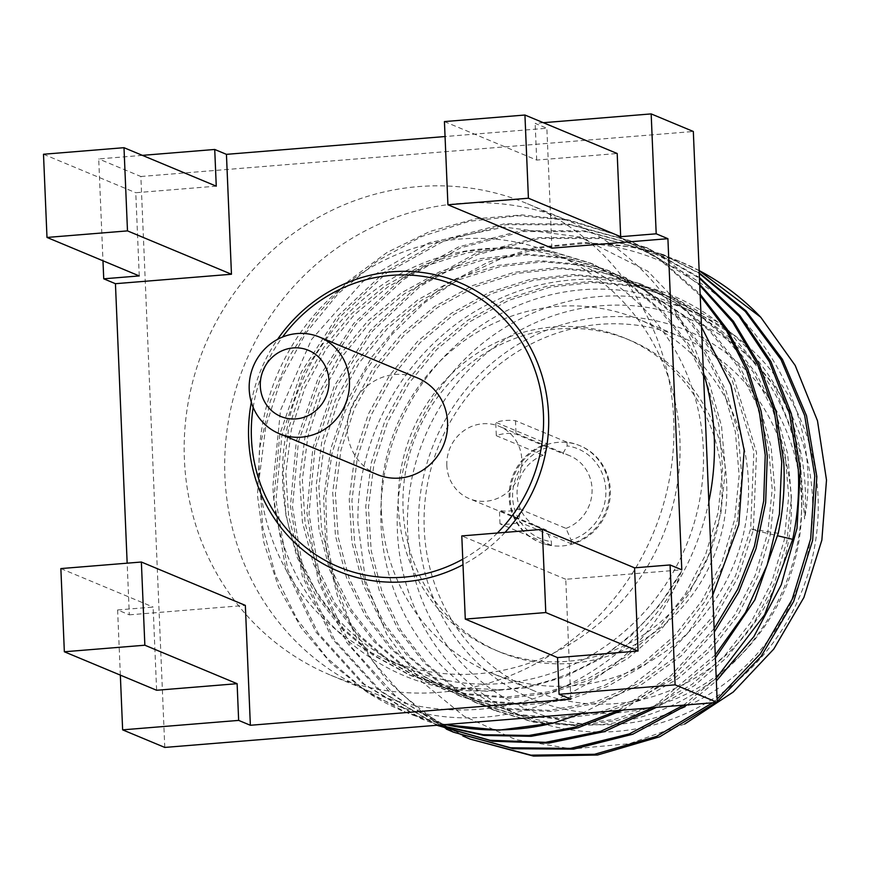 <?xml version="1.0" encoding="UTF-8"?>
<svg xmlns="http://www.w3.org/2000/svg" width="870" height="870" viewBox="0 0 870 870"><rect width="100%" height="100%" fill="white"/><g stroke="black" fill="none" stroke-linecap="round" stroke-linejoin="round"><path stroke-width="0.65" stroke-dasharray="4.35 3.26" d="M139.254 275.921L135.763 192.727L216.26 186.169M43.5 154.251L135.763 192.727M142.397 155.36L98.712 158.927L102.975 260.793M120.343 675.131L117.613 609.957L129.326 614.84L127.161 563.184M164.789 747.428L140.864 176.501L98.712 158.927M551.885 248.146L546.86 128.249L445.059 136.536M570.796 699.175L565.772 579.279L681.786 569.828M129.326 614.84L245.34 605.389M251.332 402.223A156.546 148.944 112.6 0 1 277.541 339.387M505.057 532.386A156.546 148.944 112.6 0 1 463.003 564.728M543.326 122.703L535.159 123.366L546.86 128.249M140.864 176.501L693.325 131.49M444.429 121.582L536.692 160.069L617.189 153.511M536.692 160.069L535.159 123.366M117.613 609.957L153.131 607.064L156.611 690.258M60.867 568.578L153.131 607.064M565.772 579.279L461.796 535.92M527.372 203.71A255.421 243.013 -67.4 0 1 673.717 419.525A255.421 243.013 112.6 0 1 330.741 675.207A255.421 243.013 112.6 0 1 184.396 459.393A255.421 243.013 -67.4 0 1 527.372 203.71L567.882 220.61A255.421 243.013 112.6 0 1 703.428 372.567M708.832 501.598A255.421 243.013 112.6 0 1 371.251 692.096A255.421 243.013 112.6 0 1 224.906 476.292A255.421 243.013 112.6 0 1 567.882 220.61M554.092 253.692A219.577 208.909 -67.4 0 1 679.894 439.219A219.577 208.909 112.6 0 1 385.04 659.014A219.577 208.909 112.6 0 1 259.238 473.487A219.577 208.909 -67.4 0 1 554.092 253.692L577.506 263.458A219.577 208.909 -67.4 0 0 282.652 483.252A219.577 208.909 112.6 0 0 408.465 668.78A219.577 208.909 112.6 0 0 703.319 448.985A219.577 208.909 -67.4 0 0 577.506 263.458M701.514 326.913L647.878 271.309L579.768 236.923L504.328 227.092L429.454 242.589L362.888 281.499L311.514 339.507L280.51 410.248L272.908 486.102C277.269 607.543 386.737 703.395 499.913 689.703L453.52 687.55L409.096 674.848L372.741 655.012L341.127 627.966L315.495 594.754L296.844 556.669L285.904 515.181L283.142 471.888L288.655 428.464L302.26 386.595L323.466 347.891L351.469 313.842L385.203 285.773L423.407 264.774L464.613 251.647L507.286 246.928L549.786 250.777L590.502 263.077L627.89 283.359L660.537 310.829L687.202 344.487L706.875 382.996L718.837 424.919L722.633 468.647L718.141 512.495L705.559 554.799L685.386 593.927L658.416 628.401L625.704 656.893L588.533 678.328L548.35 691.867L506.721 697.022L465.243 693.597L425.571 681.721L389.216 661.874L357.613 634.817L331.992 601.616L313.352 563.521L302.423 522.043L299.661 478.75L305.174 435.337L318.79 393.479L339.996 354.775L367.988 320.736L401.722 292.668L439.915 271.668L481.121 258.542L523.783 253.812L566.272 257.661L606.999 269.95L644.387 290.221L677.034 317.702L703.699 351.349L723.394 389.869L735.357 431.792L739.152 475.509L734.671 519.379L722.089 561.672L701.916 600.811L674.935 635.296L642.234 663.788L605.052 685.212L564.869 698.762L523.229 703.917L481.762 700.48L442.08 688.605L405.724 668.758L374.133 641.701L348.511 608.489L329.871 570.405L318.942 528.916L316.18 485.634L321.704 442.232L335.32 400.363L356.515 361.67L384.507 327.62L418.242 299.563L456.435 278.563L497.64 265.437L540.303 260.706L582.791 264.556L623.507 276.834L686.386 317.539L731.594 378.156L753.866 451.508L750.647 528.916L735.541 575.831L711.127 618.45L678.589 654.74L639.515 682.972L595.809 701.818L549.601 710.366L503.121 708.223L458.642 695.511L422.287 675.675L390.673 648.618L365.052 615.416L346.401 577.332L335.472 535.844L332.699 492.561L338.223 449.137L351.828 407.28L373.023 368.565L401.016 334.526L434.75 306.457L472.954 285.458L514.159 272.332L556.833 267.59L599.31 271.44L640.037 283.729L677.425 304L710.072 331.481L736.749 365.128L756.432 403.647L768.395 445.57L772.201 489.288L767.71 533.147L755.138 575.451L734.965 614.59L707.984 649.063L675.283 677.556L638.101 698.991L597.918 712.541L556.278 717.696L514.812 714.259L475.129 702.394L438.774 682.537L407.182 655.491L381.549 622.268L362.91 584.183L351.991 542.695L349.229 499.402L354.753 456L368.369 414.12L389.564 375.427L417.567 341.388L451.312 313.33L489.505 292.331L530.722 279.216L573.384 274.485L615.884 278.346L656.589 290.634L693.977 310.916L726.613 338.397L753.279 372.034L772.962 410.553L784.914 452.454L788.72 496.183L784.24 540.02L771.657 582.324L751.495 621.463L724.536 655.926L691.835 684.429L654.675 705.864L614.492 719.425L572.862 724.579L531.396 721.165L491.713 709.311L455.358 689.475L423.733 662.418L398.101 629.206L379.45 591.121L368.521 549.622L365.748 506.329L371.262 462.905L384.877 421.036L406.083 382.321L434.087 348.283L467.832 320.214L506.035 299.215L547.252 286.099L589.936 281.38L632.425 285.24L673.152 297.54L730.441 333.232L773.908 385.573L799.41 449.529L804.576 518.966A224.938 214.009 112.6 0 0 805.272 488.951A224.938 214.009 112.6 0 0 718.141 322.4L675.849 298.671L635.122 286.36L592.622 282.5L549.949 287.22L508.732 300.335L470.529 321.334L436.783 349.403L408.78 383.452L387.574 422.167L373.959 464.025L368.445 507.46L371.207 550.753L382.147 592.242L400.798 630.337L426.43 663.538L458.055 690.595L494.41 710.431L534.093 722.296L575.559 725.711L617.189 720.545L657.372 706.984L694.521 685.56L727.233 657.057L754.192 622.583L774.354 583.444L786.937 541.151L791.417 497.303L787.611 453.585L775.648 411.673L755.976 373.154L729.31 339.517L696.674 312.036L659.286 291.765L618.581 279.466L576.071 275.605L533.419 280.336L492.202 293.451L453.999 314.451L420.264 342.508L392.261 376.558L371.066 415.251L357.439 457.12L351.926 500.533L354.688 543.815L365.607 585.303L384.246 623.388L409.868 656.611L441.471 683.657L477.826 703.515L517.509 715.39L558.975 718.816L600.615 713.661L640.798 700.122L677.98 678.687L710.681 650.194L737.651 615.71L757.824 576.571L770.407 534.267L774.898 490.419L771.092 446.691L759.129 404.767L739.446 366.248L712.769 332.612L680.122 305.131L642.734 284.86L602.007 272.571L559.519 268.721L516.856 273.452L475.651 286.578L437.447 307.578L403.713 335.646L375.72 369.696L354.525 408.4L340.909 450.258L335.396 493.681L338.169 536.964L349.098 578.452L367.749 616.536L393.37 649.738L424.984 676.795L461.328 696.642L505.818 709.344L552.298 711.486L598.506 702.938L642.212 684.103L681.275 655.86L713.813 619.57L738.238 576.951L753.344 530.037L777.693 535.789M699.73 284.37L631.457 241.327L570.176 224.786L506.362 224.667L444.037 240.946L387.139 272.56L339.267 317.496L303.434 372.838L281.891 435.054L275.964 500.141L287.829 570.035L317.996 632.947L364.062 684.005L422.439 719.251L438.186 725.156M622.757 710.116L672.782 676.643L714.303 632.055M444.603 724.634L405.92 712.356L363.693 689.323L326.957 657.916L297.17 619.386L275.464 575.19L262.718 527.068L259.423 476.836L265.741 426.463L281.434 377.895L305.935 332.982L338.31 293.484L377.341 260.913L421.558 236.531L469.245 221.295L518.64 215.771L567.816 220.208L614.938 234.432L660.689 259.63L700.143 294.147M581.856 713.443L621.528 693.075L657.274 665.952L687.996 632.936L712.758 595.102M715.39 657.981L656.469 707.364M438.969 726.145L380.592 690.9L334.515 639.841L304.359 576.93L292.483 507.025L298.41 441.949L319.964 379.733L355.797 324.379L403.669 279.455L460.556 247.841L522.881 231.561L586.695 231.681L647.987 248.211L699.447 277.53M715.26 654.914L652.446 707.691M436.892 725.275L378.526 690.04L332.449 638.982L302.292 576.071L290.417 506.166L296.344 441.079L317.898 378.874L353.731 323.52L401.603 278.596L458.49 246.971L520.815 230.691L584.64 230.822L645.921 247.352L699.469 278.248M700.198 295.626L659.906 259.673L612.871 233.573L568.436 219.882L522.076 214.912L475.346 218.827L429.834 231.474L387.096 252.42L348.576 280.945L315.582 316.049L289.21 356.537L270.374 400.994L259.684 447.919L257.498 495.661L263.871 542.597L278.574 587.109L301.074 627.661L330.6 662.853L366.107 691.476C482.187 757.868 638.188 692.129 681.547 571.014L659.395 605.389L631.75 635.154L599.571 659.319L563.934 677.077L526.056 687.855L487.189 691.291L448.681 687.289L411.793 675.979L375.438 656.143L343.824 629.086L318.192 595.874L299.541 557.8L288.601 516.301L285.828 473.019L291.352 429.595L304.957 387.726L326.163 349.011L354.155 314.962L387.889 286.904L426.104 265.894L467.31 252.778L509.983 248.048L552.483 251.898L593.199 264.197L630.587 284.479L663.223 311.96L689.888 345.607L709.572 384.127L721.534 426.039L725.33 469.767L720.838 513.615L708.256 555.919L688.083 595.047L661.113 629.532L628.401 658.024L591.23 679.448L551.036 692.998L509.407 698.142L467.94 694.717L428.257 682.841L391.913 662.994L360.31 635.937L334.689 602.736L316.038 564.641L305.12 523.164L302.358 479.881L307.871 436.468L321.487 394.599L342.682 355.895L370.674 321.856L404.419 293.788L442.612 272.799L483.818 259.673L526.481 254.943L568.969 258.781L609.685 271.081L647.073 291.341L679.731 318.833L706.396 352.47L726.08 390.989L738.054 432.923L741.849 476.64L737.368 520.499L724.786 562.792L704.602 601.942L677.632 636.416L644.931 664.908L607.749 686.343L567.566 699.882L525.915 705.037L484.449 701.601L444.766 689.725L408.421 669.878L376.83 642.832L351.197 609.609L332.568 571.536L321.639 530.047L318.877 486.754L324.401 443.352L338.006 401.483L359.201 362.79L387.204 328.751L420.939 300.683L459.132 279.683L500.337 266.557L542.989 261.826L585.488 265.676L626.193 277.965L689.073 318.67L734.291 379.276L756.552 452.628L753.344 530.037L750.647 528.916L778.237 533.31M714.15 628.564L670.89 675.631L618.244 710.486M438.632 725.112L420.373 718.392L361.996 683.146L315.93 632.088L285.762 569.176L273.898 499.282L279.825 434.195L301.368 371.979L337.212 316.626L385.084 271.701L441.971 240.076L504.296 223.808L568.121 223.927L629.401 240.468L666.496 259.858L699.774 285.414M445.375 724.569A260.782 248.113 112.6 0 1 404.311 711.693A260.782 248.113 112.6 0 1 366.107 691.476M499.913 689.703A224.938 214.009 -67.4 0 0 681.547 571.014M506.808 709.8A219.577 208.909 112.6 0 0 801.661 490.006A219.577 208.909 -67.4 0 0 675.859 304.478A219.577 208.909 -67.4 0 0 381.006 524.273A219.577 208.909 112.6 0 0 506.808 709.8L523.207 716.641A219.577 208.909 112.6 0 1 397.394 531.113A219.577 208.909 112.6 0 1 692.248 311.308A219.577 208.909 112.6 0 1 818.061 496.835A219.577 208.909 112.6 0 1 523.207 716.641M684.701 724.025L629.347 743.719L571.807 748.961L515.551 739.543L463.982 716.162L420.166 680.329L386.693 634.295L365.552 580.921L357.951 523.522C355.841 430.998 412.347 339.583 493.823 301.466C567.099 265.198 656.567 274.039 718.141 322.4M716.238 678.219L683.537 705.168M446.245 729.038L390.543 693.107L346.782 642.538L318.202 581.019L306.936 513.061L312.863 447.974L334.417 385.758L370.25 330.415L418.122 285.48L475.009 253.866L537.334 237.586L601.159 237.706L662.44 254.247L699.273 273.474M699.154 270.679L678.959 261.13L632.338 247.004L583.661 242.469L534.767 247.678L487.461 262.435L443.504 286.176L404.539 317.985L372.012 356.689L347.13 400.776L330.817 448.626L323.651 498.401L325.891 548.209L337.44 596.2L357.831 640.537L386.291 679.546L421.722 711.747L462.764 735.922M712.541 702.797L717.108 699.11M699.252 273.028L664.506 255.106L603.225 238.565L539.4 238.445L477.075 254.725L420.188 286.35L372.316 331.274L336.483 386.617L314.929 448.833L309.002 513.92L320.878 583.813L351.045 646.736L397.111 697.794L455.488 733.029M687.256 704.863L716.347 680.949M472.008 739.924L434.728 720.208L401.538 693.966L373.415 661.983L351.208 625.215L335.592 584.749L327.033 541.782L325.804 497.586L331.948 453.487L345.303 410.77L365.487 370.74L391.913 334.537L423.82 303.282L460.273 277.867L500.206 259.064L542.467 247.439L585.814 243.328C726.939 251.647 828.305 392.152 804.576 518.966M717.217 701.579L716.053 702.514M585.814 243.328A260.782 248.113 112.6 0 1 680.003 261.565A260.782 248.113 112.6 0 1 699.154 270.581M812.504 498.456A211.345 201.079 112.6 0 1 618.831 724.155A211.345 201.079 112.6 0 1 407.628 531.45A211.345 201.079 112.6 0 1 601.3 305.751A211.345 201.079 112.6 0 1 812.504 498.456M801.455 499.358A199.806 190.095 -67.4 0 0 601.779 317.169A199.806 190.095 -67.4 0 0 418.677 530.548A199.806 190.095 -67.4 0 0 618.352 712.737A199.806 190.095 -67.4 0 0 801.455 499.358M791.221 499.021A191.563 182.254 -67.4 0 0 681.46 337.168A191.563 182.254 -67.4 0 0 424.234 528.927A191.563 182.254 -67.4 0 0 533.984 690.78A191.563 182.254 -67.4 0 0 791.221 499.021M381.375 511.049A191.563 182.254 -67.4 0 0 491.137 672.912A191.563 182.254 -67.4 0 0 748.374 481.153A191.563 182.254 -67.4 0 0 638.613 319.29A191.563 182.254 -67.4 0 0 381.375 511.049M726.668 482.915A168.91 160.7 -67.4 0 0 629.891 340.213A168.91 160.7 -67.4 0 0 403.082 509.287A168.91 160.7 -67.4 0 0 499.858 652A168.91 160.7 -67.4 0 0 726.668 482.915M721.98 480.969A168.91 160.7 -67.4 0 0 625.204 338.256A168.91 160.7 -67.4 0 0 398.395 507.33A168.91 160.7 -67.4 0 0 495.171 650.042A168.91 160.7 -67.4 0 0 721.98 480.969M540.053 542.434A52.32 49.775 112.6 0 0 610.305 490.071A52.32 49.775 -67.4 0 0 580.333 445.864A52.32 49.775 -67.4 0 0 510.07 498.238A52.32 49.775 112.6 0 0 540.053 542.434L539.117 542.053A52.32 49.775 -67.4 0 0 551.515 545.338L551.362 541.629L546.273 529.982L499.434 510.451A39.139 37.236 -67.4 0 0 519.172 508.841L519.727 522.25L571.242 543.728A52.32 49.775 -67.4 0 0 609.37 489.679A52.32 49.775 -67.4 0 0 579.387 445.473A52.32 49.775 -67.4 0 0 566.99 442.178L515.475 420.688A52.32 49.775 -67.4 0 0 495.737 422.298L547.263 443.787A52.32 49.775 -67.4 0 0 509.135 497.847A52.32 49.775 -67.4 0 0 539.117 542.053M566.99 442.178L567.142 445.886L562.868 453.629L516.03 434.097A39.139 37.236 -67.4 0 0 496.302 435.696L495.737 422.298M519.172 508.841L566 528.373L571.09 540.02A48.655 46.284 -67.4 0 0 605.857 489.962A48.655 46.284 -67.4 0 0 567.142 445.886M571.09 540.02L571.242 543.728M515.475 420.688L516.03 434.097M496.302 435.696L543.141 455.238L547.415 447.495L547.263 443.787M547.415 447.495A48.655 46.284 -67.4 0 0 512.647 497.553A48.655 46.284 -67.4 0 0 551.362 541.629M551.515 545.338L500 523.86A52.32 49.775 -67.4 0 0 519.727 522.25M566 528.373A39.139 37.236 -67.4 0 0 592.057 488.755A39.139 37.236 -67.4 0 0 569.632 455.684A39.139 37.236 -67.4 0 0 562.868 453.629M543.141 455.238A39.139 37.236 -67.4 0 0 517.084 494.856A39.139 37.236 -67.4 0 0 539.509 527.927A39.139 37.236 -67.4 0 0 546.273 529.982M446.832 465.559A39.139 37.236 112.6 0 1 499.38 426.387A39.139 37.236 112.6 0 1 521.804 459.458A39.139 37.236 112.6 0 1 469.256 498.63A39.139 37.236 112.6 0 1 446.832 465.559M500 523.86L499.434 510.451M253.17 407.388A152.435 145.029 112.6 0 1 282.511 337.06M497.335 533.016A152.435 145.029 112.6 0 1 462.775 559.192M377.308 474.563A52.32 49.775 112.6 0 1 347.326 430.356A52.32 49.775 112.6 0 1 417.578 377.982M330.741 675.207L371.251 692.096M385.04 659.014L408.465 668.78M404.311 711.693L405.92 712.356M612.871 233.573L614.938 234.432M411.793 675.979L409.107 674.848M593.199 264.208L590.502 263.077M428.257 682.841L425.571 681.721M609.685 271.081L606.988 269.95M444.766 689.725L442.08 688.605M626.193 277.965L623.507 276.845M458.642 695.511L461.339 696.642M640.026 283.74L642.723 284.86M475.129 702.384L477.826 703.515M656.589 290.634L659.286 291.765M491.724 709.311L494.41 710.431M673.141 297.551L675.838 298.671M645.921 247.352L647.987 248.211M678.959 261.13L680.003 261.565M662.44 254.247L664.506 255.106M675.859 304.478L692.248 311.308M533.984 690.78L491.137 672.912M681.46 337.168L638.613 319.29M629.891 340.213L625.204 338.256M499.858 652L495.171 650.042M580.333 445.864L579.387 445.473M569.632 455.684L499.38 426.387M539.509 527.927L469.256 498.63M420.373 718.392L422.439 719.251M629.401 240.457L631.457 241.327"/><path stroke-width="1.3" d="M46.991 237.445L43.5 154.251L123.997 147.693L127.488 230.887L46.991 237.445L139.254 275.921L103.737 278.813L115.438 283.696L231.463 274.246L127.488 230.887M102.975 260.793L103.737 278.813M123.997 147.693L216.26 186.169L214.727 149.466L142.397 155.36M127.161 563.184L115.438 283.696M120.343 675.131L122.637 729.854L238.652 720.393L250.364 725.275L570.796 699.175L559.084 694.293L675.098 684.831L670.074 564.945L681.786 569.828L667.91 238.684L551.885 248.146L447.919 204.776L528.416 198.219L620.68 236.694L656.197 233.802L651.173 113.905L543.326 122.703M651.173 113.905L693.325 131.49L717.25 702.416L164.789 747.428L122.637 729.854M445.059 136.536L226.439 154.349L231.463 274.246M141.364 562.02L144.855 645.214L64.347 651.771L60.867 568.578L141.364 562.02L245.34 605.389L250.364 725.275M463.003 564.728A156.546 148.944 112.6 0 1 248.657 438.98A156.546 148.944 112.6 0 1 251.332 402.223M277.541 339.387A156.546 148.944 112.6 0 1 442.178 276.508A156.546 148.944 112.6 0 1 548.568 414.544A156.546 148.944 112.6 0 1 505.057 532.386M214.727 149.466L226.439 154.349M447.919 204.776L444.429 121.582L524.936 115.025L617.189 153.511L620.68 236.694M656.197 233.802L667.91 238.684M717.25 702.416L675.098 684.831M559.084 694.293L557.539 657.589L638.047 651.032L634.556 567.838L670.074 564.945M144.855 645.214L237.118 683.689L156.611 690.258L64.347 651.771M237.118 683.689L238.652 720.393M634.556 567.838L542.293 529.351L461.796 535.92L465.287 619.103L557.539 657.589M542.293 529.351L545.784 612.545L638.047 651.032M545.784 612.545L465.287 619.103M703.428 372.567A255.421 243.013 112.6 0 1 714.226 436.425A255.421 243.013 112.6 0 1 708.832 501.598M712.758 595.102L738.815 524.643L744.165 450.312L730.909 385.258L701.514 326.913M715.39 657.981L754.845 599.887L778.237 533.31C783.163 510.016 785.012 486.537 783.805 462.883L776.279 412.293L759.271 364.465L733.421 321.269L699.73 284.37M438.186 725.156L483.981 735.422L531.157 736.314L577.985 727.777L622.757 710.116M714.303 632.055L738.717 592.198L756.019 548.633L765.654 502.729L767.286 455.989L761.152 411.314L747.624 368.608L727.081 329.154L700.143 294.147M581.856 713.443L553.853 722.926L499.075 730.169L444.603 724.634M656.469 707.364L604.367 731.626L548.807 743.111L492.703 741.24L436.892 725.275L490.082 740.294L545.62 742.338L600.681 731.289L652.446 707.691M699.774 285.414L732.638 322.139L757.813 364.921L774.387 412.141L781.738 462.013L779.4 514.148L767.133 565.021L745.459 612.567L715.26 654.914M714.15 628.564L737.738 589.142L754.431 546.197L763.686 501.055L765.219 455.13L759.271 411.238L746.166 369.228L726.298 330.317L700.198 295.626M618.244 710.486L574.624 727.276L529.09 735.454L483.231 734.715L438.632 725.112M699.469 278.248L738.956 315.995L769.439 361.822L789.514 413.598L798.258 468.908C799.476 492.572 797.616 516.04 792.69 539.335L764.665 614.709L716.238 678.219M553.853 722.926A260.782 248.113 112.6 0 1 445.375 724.569M683.537 705.168L629.314 733.91L570.568 748.396L510.755 747.798L453.422 732.17L446.245 729.038M699.273 273.474L745.242 311.395L781.021 359.625L804.63 415.458L814.777 475.803L810.677 538.824L792.146 599.365L760.315 653.859L717.108 699.11M684.701 724.025L733.258 692.02L773.778 649.053L803.913 597.462L821.856 540.085L826.5 480.077L817.485 420.765L795.18 365.443L760.739 317.213L699.154 270.679M462.764 735.922L469.941 739.054L530.972 755.171L594.569 754.29L656.48 736.444L712.541 702.797M453.422 732.17L513.3 748.733L573.613 749.135L632.784 734.226L687.256 704.863M716.347 680.949L753.909 636.546L781.271 584.77L797.018 528.221L800.324 469.767L791.395 413.815L770.885 361.496L739.739 315.342L699.447 277.53M699.252 273.028L746.025 310.916L782.456 359.397L806.512 415.719L816.843 476.662L812.623 540.324L793.69 601.398L761.228 656.252L717.217 701.579M716.053 702.514L659.786 736.76L597.527 755.019L533.484 756.095L469.941 739.065M699.154 270.581A260.782 248.113 112.6 0 1 760.739 317.213M524.936 115.025L528.416 198.219M462.775 559.192A152.435 145.029 112.6 0 1 251.43 438.175A152.435 145.029 112.6 0 1 253.17 407.388M282.511 337.06A152.435 145.029 112.6 0 1 442.199 280.64A152.435 145.029 112.6 0 1 543.446 414.381A152.435 145.029 112.6 0 1 497.335 533.016M319.464 337.06L417.578 377.982A52.32 49.775 112.6 0 1 447.561 422.189A52.32 49.775 112.6 0 1 377.308 474.563L279.183 433.641A52.32 49.775 -67.4 0 0 349.446 381.267A52.32 49.775 -67.4 0 0 319.464 337.06A52.32 49.775 -67.4 0 0 249.211 389.434A52.32 49.775 -67.4 0 0 279.183 433.641M328.969 380.603A35.844 34.104 -67.4 0 0 293.157 347.924A35.844 34.104 -67.4 0 0 260.315 386.193A35.844 34.104 -67.4 0 0 296.126 418.883A35.844 34.104 -67.4 0 0 328.969 380.603M777.693 535.789L792.69 539.335"/></g></svg>
